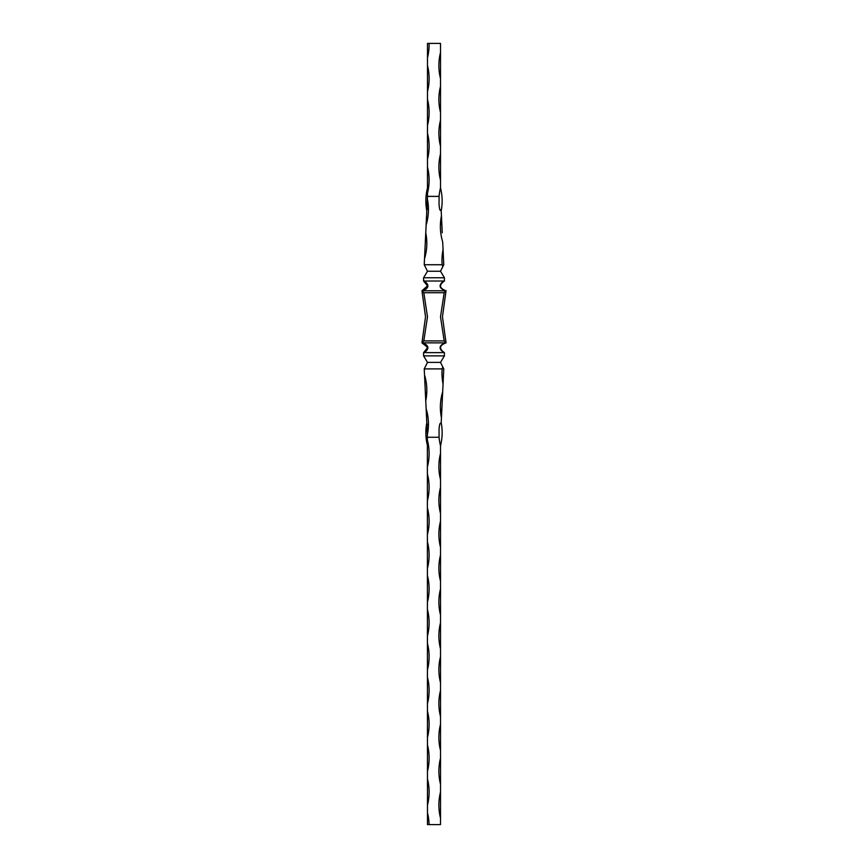 <?xml version="1.0" encoding="UTF-8"?>
<svg xmlns="http://www.w3.org/2000/svg" width="868" height="868" viewBox="0 0 868 868"><rect width="100%" height="100%" fill="white"/><g stroke="black" fill="none" stroke-linecap="round" stroke-linejoin="round"><path stroke-width="1.3" d="M440.51 43.4L440.51 44.702A52.894 52.894 0 0 1 440.195 43.4L427.49 43.4L427.49 65.534A52.894 52.894 0 0 1 427.49 91.574L427.49 99.386A52.894 52.894 0 0 1 427.49 125.426L427.49 133.238A52.894 52.894 0 0 1 427.49 159.278L427.49 167.09A52.894 52.894 0 0 1 427.49 193.13L427.49 196.385L439.078 196.385A52.894 52.894 0 0 1 440.51 187.922L440.51 180.11A52.894 52.894 0 0 1 440.51 154.07L440.51 180.11M440.51 146.258A52.894 52.894 0 0 1 440.51 120.218L440.51 154.07M440.51 112.406A52.894 52.894 0 0 1 440.51 86.366L440.51 120.218M440.51 78.554A52.894 52.894 0 0 1 440.51 52.514L440.51 86.366M440.51 44.702L440.51 52.514M429.107 43.4A52.894 52.894 0 0 1 427.49 57.722M424.951 249.669L424.517 258.74A52.894 52.829 -0 0 0 425.754 232.754L424.235 264.74L442.17 264.74A52.894 52.829 -0 0 1 443.049 249.669L443.483 258.74M439.078 196.385L439.045 204.425C439.262 205.966 439.555 212.41 441.139 209.698L441.443 215.893A52.894 52.829 -0 0 0 442.68 241.879L443.765 264.74L442.81 266.66L442.17 264.74M428.423 208.439L426.861 209.698L427.49 196.385L426.134 224.964A52.894 52.829 -0 0 0 427.371 198.978M426.134 224.964L425.754 232.754M424.235 264.74L427.49 271.25L440.51 271.25L442.81 266.66M421.956 290.78L423.823 292.733L444.177 292.733L440.51 316.82L444.177 340.907L423.823 340.907L421.956 342.86L425.537 316.82L421.956 290.78L427.49 285.897L423.584 281.015L423.584 277.76L444.416 277.76L444.416 281.015L423.584 281.015L426.112 283.152L427.49 285.897L426.079 283.12M424.322 281.015C429.617 285.04 429.031 288.295 422.575 290.78L446.043 290.78C439.316 288.263 438.774 285.008 444.416 281.015M444.177 292.733L445.425 290.78C438.969 288.295 438.383 285.04 443.678 281.015M446.043 290.78L442.463 316.82L446.043 342.86C439.316 345.377 438.774 348.632 444.416 352.625L444.416 355.88L423.584 355.88L423.584 352.625L444.416 352.625M423.823 340.907L427.49 316.82L423.823 292.733M444.177 340.907L446.043 342.86M427.49 271.25L423.584 277.76M440.51 271.25L444.416 277.76M425.32 241.879L426.492 237.365A52.894 52.829 0 0 1 425.32 241.879L426.557 215.893M441.866 224.964A52.894 52.829 0 0 1 440.716 220.472L441.866 224.964L441.443 215.893L442.246 232.754M421.956 342.86L427.392 347.211L426.079 350.52M427.49 347.743L426.112 350.488L423.584 352.625L427.49 347.743M443.678 352.625C438.383 348.6 438.969 345.345 445.425 342.86L422.575 342.86C429.031 345.345 429.617 348.6 424.322 352.625M442.81 366.98L440.51 362.39L427.49 362.39L424.235 368.9L442.17 368.9L442.81 366.98L443.765 368.9L442.68 391.761A52.894 52.829 180 0 0 441.443 417.747L443.049 383.971A52.894 52.829 180 0 1 442.17 368.9M427.49 362.39L423.584 355.88M440.51 362.39L444.416 355.88M427.49 812.882A52.894 52.894 0 0 1 429.107 824.6L427.49 824.6L427.371 434.662A52.894 52.829 180 0 0 426.134 408.676L425.32 391.761A52.894 52.829 180 0 1 426.492 396.275L425.32 391.761M426.134 408.676L427.371 434.662M424.517 374.9L425.754 400.886A52.894 52.829 180 0 0 424.517 374.9L424.235 368.9M427.49 437.255L439.078 437.255L439.045 429.215C439.262 427.707 439.544 421.24 441.139 423.942L441.866 408.676L440.716 413.168A52.894 52.829 180 0 1 441.866 408.676M428.423 425.201L426.861 423.942M427.49 193.13L427.49 167.09M427.49 159.278L427.49 133.238M427.49 125.426L427.49 99.386M427.49 91.574L427.49 65.534M427.49 440.51A52.894 52.894 0 0 1 427.49 466.55M427.49 474.362A52.894 52.894 0 0 1 427.49 500.402M427.49 508.214A52.894 52.894 0 0 1 427.49 534.254M427.49 542.066A52.894 52.894 0 0 1 427.49 568.106M427.49 575.918A52.894 52.894 0 0 1 427.49 601.958M427.49 609.77A52.894 52.894 0 0 1 427.49 635.81M427.49 643.622A52.894 52.894 0 0 1 427.49 669.662M427.49 677.474A52.894 52.894 0 0 1 427.49 703.514M427.49 711.326A52.894 52.894 0 0 1 427.49 737.366M427.49 745.178A52.894 52.894 0 0 1 427.49 771.218M427.49 779.03A52.894 52.894 0 0 1 427.49 805.07M429.107 824.6L440.51 824.6L440.51 818.09A52.894 52.894 0 0 1 440.51 792.05L440.51 784.238A52.894 52.894 0 0 1 440.51 758.198L440.51 750.386A52.894 52.894 0 0 1 440.51 724.346L440.51 716.534A52.894 52.894 0 0 1 440.51 690.494L440.51 682.682A52.894 52.894 0 0 1 440.51 656.642L440.51 648.83A52.894 52.894 0 0 1 440.51 622.79L440.51 614.978A52.894 52.894 0 0 1 440.51 588.938L440.51 581.126A52.894 52.894 0 0 1 440.51 555.086L440.51 547.274A52.894 52.894 0 0 1 440.51 521.234L440.51 513.422A52.894 52.894 0 0 1 440.51 487.382L440.51 479.57A52.894 52.894 0 0 1 440.51 453.53L440.51 445.718A52.894 52.894 0 0 1 439.078 437.255M440.51 466.55L440.51 445.718C442.42 438.123 442.647 430.485 441.204 422.781M440.51 453.53L440.51 500.402M440.51 487.382L440.51 534.254M440.51 521.234L440.51 568.106M440.51 555.086L440.51 601.958M440.51 588.938L440.51 614.978M440.51 622.79L440.51 648.83M440.51 656.642L440.51 682.682M440.51 690.494L440.51 716.534M440.51 724.346L440.51 750.386M440.51 758.198L440.51 784.238M440.51 792.05L440.51 818.09M426.796 422.781C425.353 430.485 425.58 438.123 427.49 445.718M426.796 210.859C425.353 203.155 425.58 195.517 427.49 187.922M441.204 210.859C442.647 203.155 442.42 195.517 440.51 187.922"/></g></svg>
